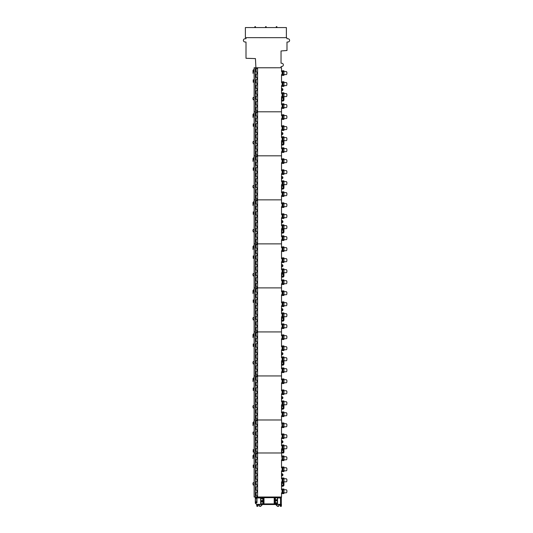<?xml version="1.0" encoding="UTF-8"?>
<svg xmlns="http://www.w3.org/2000/svg" width="533" height="533" viewBox="0 0 533 533"><rect width="100%" height="100%" fill="white"/><g stroke="black" fill="none" stroke-linecap="round" stroke-linejoin="round"><path stroke-width="0.8" d="M281.451 497.109L280.991 497.955L277.533 497.949L277.533 504.078L274.642 504.078L274.642 497.949L274.382 504.078L263.815 504.078L263.815 497.949L263.555 504.078L260.664 504.078L260.664 497.949L256.986 497.949L256.986 502.706L255.773 502.706L255.46 502.126L255.46 503.105L256.806 504.365L280.531 504.365L280.531 497.949L281.297 497.629L263.402 497.642M256.606 497.795L255.927 497.682L256.606 497.829M280.471 504.518L256.746 504.518L255.307 503.172L255.307 497.209L281.297 497.056L255.92 497.209L280.838 497.476L280.778 497.056M257.186 504.518L256.773 506.197L256.806 504.365M275.394 497.735L277.347 497.735L277.347 499.767L275.394 499.767L275.394 497.682L274.788 497.642L274.795 503.925L274.815 497.669M274.815 503.905L277.38 503.925L277.38 497.949M277.333 500.76L277.333 502.892L275.394 502.826L275.394 500.827L277.333 500.76L277.333 499.834M277.347 497.735L280.658 497.642M277.333 502.892L277.333 503.878M263.995 497.669L263.975 503.925L263.995 497.669L274.228 497.642M277.347 497.682L275.394 497.682M260.877 503.065L261.15 502.299L260.85 503.832L263.382 503.905L263.382 497.669M260.877 502.299L260.864 500.694L262.802 500.62L262.802 498.621L260.864 498.555L260.864 497.689M262.802 503.832L262.802 501.68L260.864 501.613M260.817 497.949L260.817 503.925L263.402 503.925L263.402 497.949M260.864 500.694L260.864 498.555M260.85 503.892L262.802 503.892M263.995 503.905L274.202 503.905L274.202 497.669M263.815 504.078L274.222 503.925L274.222 497.949M274.642 504.078L277.533 504.078M255.9 497.649L256.013 498.342L255.46 498.262L255.46 501.793L256.013 501.886L255.927 502.546L256.833 502.546L256.013 502.372M255.307 501.946L255.92 501.793M256.013 501.886L255.773 502.706M256.986 502.706L256.859 497.649M256.746 497.849L256.746 502.372M256.013 497.849L256.013 498.342M255.92 498.435L255.307 498.282M281.451 504.518L281.297 506.35L280.351 506.35L280.178 505.57C279.725 504.698 279.265 504.698 278.806 505.57L278.639 506.35L277.533 506.35L275.701 504.518M275.921 504.518L277.6 506.197L278.639 506.197L278.652 505.57C279.212 504.504 279.772 504.504 280.331 505.57L280.345 506.197L281.297 506.197L281.297 497.629M255.46 497.629L255.987 497.629M262.496 504.518L260.657 506.35L259.558 506.35L259.391 505.57C258.931 504.698 258.472 504.698 258.019 505.57L257.852 506.35L256.926 506.197L257.852 506.197L257.865 505.57C258.425 504.504 258.985 504.504 259.544 505.57L259.558 506.197L260.597 506.197L262.276 504.518M281.051 504.518L281.064 506.117L281.451 506.057M281.064 506.117L280.898 504.518M257.019 506.117L257.033 504.518M256.913 504.518L256.773 506.05M255.987 497.056L255.307 497.209M280.778 497.629L281.451 497.476M260.877 500.007L260.877 499.241M277.32 498.388L277.32 499.148M277.32 501.446L277.32 502.206M280.591 497.056L279.219 497.056M259.618 497.016L257.539 497.056M255.46 497.949L255.307 497.496M274.255 497.642L274.795 497.949M263.435 497.642L263.975 497.949M254.108 424.614A0.839 0.839 0 0 1 253.875 424.035L253.875 423.175A0.839 0.839 0 0 1 254.108 422.596M254.108 422.849A0.686 0.686 0 0 0 254.021 423.175L254.021 424.035A0.686 0.686 0 0 0 254.108 424.361M283.376 451.731A0.839 0.839 0 0 1 282.537 452.57A0.839 0.839 0 0 1 281.697 451.731L281.697 450.878A0.839 0.839 0 0 1 282.537 450.039A0.839 0.839 0 0 1 283.376 450.878L283.376 451.731L283.223 450.878A0.686 0.686 0 0 0 282.537 450.192A0.686 0.686 0 0 0 281.85 450.878L281.85 451.731A0.686 0.686 0 0 0 282.537 452.417A0.686 0.686 0 0 0 283.223 451.731M282.104 448.799L283.942 448.799L283.942 452.011A1.226 1.226 0 0 1 283.449 452.983L257.019 452.983L257.019 453.71L256.12 453.949L256.12 457.101L257.019 457.341L257.019 459.213L256.12 459.453L256.12 462.604L257.019 462.844L257.019 464.716L256.12 464.956L256.12 468.101L257.019 468.347L257.019 470.219L256.12 470.459L256.12 473.604L257.019 473.85L257.019 475.722L256.12 475.962L256.12 479.107L257.019 479.354L257.019 481.226L256.12 481.466L256.12 484.61L257.019 484.85L257.019 486.729L256.12 486.969L256.12 490.113L257.019 490.353L257.019 492.232L256.12 492.472L256.12 495.617L257.019 495.857L257.126 497.009L254.108 497.009L254.108 452.983L281.524 452.983L281.524 448.799L282.104 448.799L282.104 445.741L281.524 445.741L281.524 437.793L282.104 437.793L282.104 434.735L281.524 434.735L281.524 426.786L282.104 426.786L281.524 419.971L254.108 419.971L254.108 67.771L255.793 67.771M254.108 432.383L253.215 431.983L252.909 432.903L253.215 434.428L254.108 434.029M281.524 489.001L283.942 489.001L283.942 489.767L282.104 489.767L282.104 492.818L281.524 492.818L281.524 497.009L257.586 497.009L257.586 419.971L256.12 420.93L256.12 424.081L257.019 424.321L257.019 426.193L256.12 426.433L256.12 429.585L257.019 429.825L257.019 431.697L256.12 431.937L256.12 435.088L257.019 435.328L257.019 437.2L256.12 437.44L256.12 440.591L257.019 440.831L257.019 442.703L256.12 442.943L256.12 446.094L257.019 446.334L257.019 448.206L256.12 448.446L256.12 451.598L257.019 451.837L257.019 452.983L254.108 452.983L254.108 67.771M283.942 445.002L281.524 445.002L283.942 444.975L283.942 445.741L282.104 445.741M282.104 437.793L283.942 437.793L283.942 438.552L281.524 438.552M281.524 433.969L283.942 433.969L283.942 434.735L282.104 434.735M286.874 448.186L286.341 448.799L286.874 448.186L286.341 448.799L283.942 448.799L283.942 445.741L286.341 445.741L286.874 446.354L286.874 448.186M286.874 437.18L286.341 437.793L286.874 437.18L286.341 437.793L283.942 437.793L283.942 434.735L286.341 434.735L286.874 435.348L286.874 437.18M286.874 446.354L286.341 445.741M286.874 435.348L286.341 434.735M255.307 497.009L255.307 67.771M256.12 451.598L256.12 448.446M256.12 446.094L256.12 442.943M256.12 440.591L256.12 437.44M256.12 435.088L256.12 431.937M256.12 429.585L256.12 426.433M256.12 424.081L256.12 420.93M254.108 497.009L254.108 419.971L257.019 419.971L257.019 418.818L256.12 418.578L256.12 415.427L256.12 418.578M282.104 426.786L283.942 426.786L283.942 427.553L281.524 427.553M281.524 422.962L283.942 422.962L283.942 423.728L282.104 423.728M286.341 423.728L286.874 424.341L286.874 426.173L286.341 426.786L286.874 426.173L286.341 426.786L283.942 426.786L283.942 423.728L286.341 423.728L286.874 424.341M254.108 450.025L253.215 449.625L253.215 452.071L254.108 451.671M254.108 421.75A1.226 1.226 0 0 0 253.002 422.962L253.002 425.561M281.524 449.539L283.942 449.539M283.942 449.599L281.524 449.599M281.524 433.995L283.942 433.995M281.524 438.532L283.942 438.532M281.524 427.526L283.942 427.526M281.524 422.989L283.942 422.989M281.524 443.183L282.883 442.303L282.883 441.231L281.524 440.351M281.524 440.724L282.27 441.091L282.27 442.437L281.524 442.803M254.108 72.421A0.839 0.839 0 0 1 253.875 71.842L253.875 70.982A0.839 0.839 0 0 1 254.108 70.403M254.108 70.656A0.686 0.686 0 0 0 254.021 70.982L254.021 71.842A0.686 0.686 0 0 0 254.108 72.168M283.376 99.538A0.839 0.839 0 0 1 282.537 100.377A0.839 0.839 0 0 1 281.697 99.538L281.697 98.685A0.839 0.839 0 0 1 282.537 97.845A0.839 0.839 0 0 1 283.376 98.685L283.376 99.538L283.223 98.685A0.686 0.686 0 0 0 282.537 97.999A0.686 0.686 0 0 0 281.85 98.685L281.85 99.538A0.686 0.686 0 0 0 282.537 100.224A0.686 0.686 0 0 0 283.223 99.538M281.524 114.795L283.942 114.795L283.942 115.561L281.524 115.561L281.524 107.606L282.104 107.606L282.104 104.555L281.524 104.555L281.524 96.606L282.104 96.606L282.104 93.548L281.524 93.548L281.524 85.6L282.104 85.6L282.104 82.542L281.524 82.542L281.524 74.593L282.104 74.593L282.104 71.535L281.524 71.535L281.524 67.771L280.858 67.771M282.104 107.606L283.942 107.606L283.942 108.372L281.524 108.372M283.942 103.815L281.524 103.815L283.942 103.788L283.942 104.555L282.104 104.555M282.104 96.606L283.942 96.606L283.942 97.406L281.524 97.406M281.524 101.037L282.717 101.037A1.226 1.226 0 0 0 283.942 99.811L283.942 97.406M281.524 92.782L283.942 92.782L283.942 93.548L282.104 93.548M282.104 85.6L283.942 85.6L283.942 86.359L281.524 86.359L283.942 86.339M281.524 81.776L283.942 81.776L283.942 82.542L282.104 82.542M286.874 107L286.341 107.606L286.874 107L286.341 107.606L283.942 107.606L283.942 104.555L286.341 104.555L286.874 105.161L286.874 107M286.341 104.555L286.874 105.161L286.341 104.555M286.874 95.993L286.341 96.606L286.874 95.993L286.341 96.606L283.942 96.606L283.942 93.548L286.341 93.548L286.874 94.154L286.874 95.993M286.874 84.987L286.341 85.6L286.874 84.987L286.341 85.6L283.942 85.6L283.942 82.542L286.341 82.542L286.874 83.155L286.874 84.987M286.874 94.154L286.341 93.548M286.874 83.155L286.341 82.542M256.12 68.737L256.12 71.888L256.12 68.737L257.019 68.497L257.019 67.778M246.013 37.65L246.006 38.709L245 38.769A1.606 1.606 0 0 0 243.394 40.375A1.606 1.606 0 0 0 245 41.98L246.006 42.054L245.999 58.29L255.447 58.597L255.907 67.791L280.198 67.771L257.126 67.771L257.126 68.464M256.12 71.888L257.019 72.128L257.019 74L256.12 74.24L256.12 77.392L257.019 77.631L257.019 79.504L256.12 79.743L256.12 82.895L257.019 83.135L257.019 85.007L256.12 85.247L256.12 88.391L257.019 88.638L257.019 90.51L256.12 90.75L256.12 93.895L257.019 94.141L257.019 96.013L256.12 96.253L256.12 99.398L257.019 99.638L257.019 101.517L256.12 101.756L256.12 104.901L257.019 105.141L257.019 107.02L256.12 107.26L256.12 110.404L257.019 110.644L257.019 111.797L254.108 111.797L257.126 111.797L257.019 112.523L256.12 112.763L256.12 115.908L257.019 116.147L257.019 118.026L256.12 118.266L256.12 121.411L257.019 121.651L257.019 123.529L256.12 123.769L256.12 126.914L257.019 127.154L257.019 129.033L256.12 129.272L256.12 132.417L257.019 132.657L257.019 134.536L256.12 134.776L256.12 137.92L257.019 138.16L257.019 140.032L256.12 140.279L256.12 143.424L257.019 143.663L257.019 145.536L256.12 145.782L256.12 148.927L257.019 149.167L257.019 151.039L256.12 151.279L256.12 154.43L257.019 154.67L257.019 155.823L254.108 155.823L257.126 155.823L257.019 156.542L256.12 156.782L256.12 159.933L257.019 160.173L257.019 162.045L256.12 162.285L256.12 165.437L257.019 165.676L257.019 167.549L256.12 167.788L256.12 170.94L257.019 171.18L257.019 173.052L256.12 173.292L256.12 176.443L257.019 176.683L257.019 178.555L256.12 178.795L256.12 181.946L257.019 182.186L257.019 184.058L256.12 184.298L256.12 187.449L257.019 187.689L257.019 189.561L256.12 189.801L256.12 192.953L257.019 193.193L257.019 195.065L256.12 195.305L256.12 198.456L257.019 198.696L257.019 199.848L254.108 199.848L257.126 199.848L257.019 200.568L256.12 200.808L256.12 203.959L257.019 204.199L257.019 206.071L256.12 206.311L256.12 209.462L257.019 209.702L257.019 211.574L256.12 211.814L256.12 214.966L257.019 215.205L257.019 217.078L256.12 217.317L256.12 220.469L257.019 220.709L257.019 222.581L256.12 222.821L256.12 225.972L257.019 226.212L257.019 228.084L256.12 228.324L256.12 231.475L257.019 231.715L257.019 233.587L256.12 233.827L256.12 236.978L257.019 237.218L257.019 239.09L256.12 239.33L256.12 242.482L257.019 242.722L257.019 243.867L254.108 243.867L257.126 243.867L257.019 244.594L256.12 244.834L256.12 247.985L257.019 248.225L257.019 250.097L256.12 250.337L256.12 253.488L257.019 253.728L257.019 255.6L256.12 255.84L256.12 258.991L257.019 259.231L257.019 261.103L256.12 261.343L256.12 264.495L257.019 264.734L257.019 266.607L256.12 266.846L256.12 269.998L257.019 270.238L257.019 272.11L256.12 272.35L256.12 275.501L257.019 275.741L257.019 277.613L256.12 277.853L256.12 280.998L257.019 281.244L257.019 283.116L256.12 283.356L256.12 286.501L257.019 286.747L257.019 287.893L254.108 287.893L257.126 287.893L257.019 288.62L256.12 288.859L256.12 292.004L257.019 292.244L257.019 294.123L256.12 294.363L256.12 297.507L257.019 297.747L257.019 299.626L256.12 299.866L256.12 303.011L257.019 303.25L257.019 305.129L256.12 305.369L256.12 308.514L257.019 308.754L257.019 310.632L256.12 310.872L256.12 314.017L257.019 314.257L257.019 316.136L256.12 316.375L256.12 319.52L257.019 319.76L257.019 321.639L256.12 321.879L256.12 325.023L257.019 325.263L257.019 327.142L256.12 327.382L256.12 330.527L257.019 330.766L257.019 331.919L254.108 331.919L257.126 331.919L257.019 332.639L256.12 332.885L256.12 336.03L257.019 336.27L257.019 338.142L256.12 338.388L256.12 341.533L257.019 341.773L257.019 343.645L256.12 343.885L256.12 347.036L257.019 347.276L257.019 349.148L256.12 349.388L256.12 352.54L257.019 352.779L257.019 354.652L256.12 354.891L256.12 358.043L257.019 358.283L257.019 360.155L256.12 360.395L256.12 363.546L257.019 363.786L257.019 365.658L256.12 365.898L256.12 369.049L257.019 369.289L257.019 371.161L256.12 371.401L256.12 374.552L257.019 374.792L257.019 375.945L254.108 375.945L257.126 375.945L257.019 376.664L256.12 376.904L256.12 380.056L257.019 380.295L257.019 382.168L256.12 382.408L256.12 385.559L257.019 385.799L257.019 387.671L256.12 387.911L256.12 391.062L257.019 391.302L257.019 393.174L256.12 393.414L256.12 396.565L257.019 396.805L257.019 398.677L256.12 398.917L256.12 402.069L257.019 402.308L257.019 404.181L256.12 404.42L256.12 407.572L257.019 407.812L257.019 409.684L256.12 409.924L256.12 413.075L257.019 413.315L257.019 415.187L256.12 415.427M283.942 158.841L281.524 158.841L283.942 158.821L283.942 159.58L281.524 159.58L281.524 155.823L257.586 155.823L257.586 111.797L281.524 111.797L257.586 111.797L257.586 67.771M256.12 110.404L256.12 107.26M256.12 104.901L256.12 101.756M256.12 99.398L256.12 96.253M256.12 93.895L256.12 90.75M256.12 88.391L256.12 85.247M256.12 82.895L256.12 79.743M256.12 77.392L256.12 74.24M257.126 112.49L257.126 111.797L257.586 111.797L257.126 111.797L257.126 110.677M282.104 74.593L283.942 74.593L283.942 75.353L281.524 75.353M281.524 70.769L283.942 70.769L283.942 71.535L282.104 71.535M286.341 71.535L286.874 72.148L286.874 73.98L286.341 74.593L286.874 73.98L286.341 74.593L283.942 74.593L283.942 71.535L286.341 71.535L286.874 72.148L286.341 71.535M254.108 80.19L253.215 79.79L253.215 82.235L254.108 81.835M254.108 97.825L253.215 97.426L252.909 98.345L253.215 99.878L254.108 99.478M254.108 69.55A1.226 1.226 0 0 0 253.002 70.769L253.002 73.367M281.524 92.809L283.942 92.809M281.524 97.339L283.942 97.339M281.524 81.802L283.942 81.802M281.524 108.346L283.942 108.346M281.524 75.333L283.942 75.333M281.524 70.796L283.942 70.796M281.524 90.99L282.883 90.104L282.883 89.038L281.524 88.158M281.524 88.531L282.27 88.898L282.27 90.244L281.524 90.61M254.108 116.447A0.839 0.839 0 0 1 253.875 115.861L253.875 115.008A0.839 0.839 0 0 1 254.108 114.422M254.108 114.682A0.686 0.686 0 0 0 254.021 115.008L254.021 115.861A0.686 0.686 0 0 0 254.108 116.187M283.376 143.564A0.839 0.839 0 0 1 282.537 144.403A0.839 0.839 0 0 1 281.697 143.564L281.697 142.704A0.839 0.839 0 0 1 282.537 141.865A0.839 0.839 0 0 1 283.376 142.704L283.376 143.564L283.223 142.704A0.686 0.686 0 0 0 282.537 142.018A0.686 0.686 0 0 0 281.85 142.704L281.85 143.564A0.686 0.686 0 0 0 282.537 144.25A0.686 0.686 0 0 0 283.223 143.564M281.524 202.84L283.942 202.84L283.942 203.606L281.524 203.606L281.524 199.848L257.586 199.848L257.586 155.823L281.524 155.823L281.524 151.632L282.104 151.632L282.104 148.574L281.524 148.574L281.524 140.625L282.104 140.625L282.104 137.567L281.524 137.567L281.524 129.619L282.104 129.619L282.104 126.568L281.524 126.568L281.524 118.612L282.104 118.612L282.104 115.561M282.104 151.632L283.942 151.632L283.942 152.398L281.524 152.398M281.524 147.814L283.942 147.814L283.942 148.574L282.104 148.574M282.104 140.625L283.942 140.625L283.942 141.432L281.524 141.432M281.524 145.063L282.717 145.063A1.226 1.226 0 0 0 283.942 143.837L283.942 141.432M281.524 136.808L283.942 136.808L283.942 137.567L282.104 137.567M282.104 129.619L283.942 129.619L283.942 130.385L281.524 130.385M281.524 125.801L283.942 125.801L283.942 126.568L282.104 126.568M286.874 151.019L286.341 151.632L286.874 151.019L286.341 151.632L283.942 151.632L283.942 148.574L286.341 148.574L286.874 149.187L286.874 151.019M286.341 148.574L286.874 149.187L286.341 148.574M286.874 140.019L286.341 140.625L286.874 140.019L286.341 140.625L283.942 140.625L283.942 137.567L286.341 137.567L286.874 138.18L286.874 140.019M286.341 137.567L286.874 138.18L286.341 137.567M286.874 129.013L286.341 129.619L286.874 129.013L286.341 129.619L283.942 129.619L283.942 126.568L286.341 126.568L286.874 127.174L286.874 129.013M286.874 127.174L286.341 126.568M256.12 154.43L256.12 151.279M256.12 148.927L256.12 145.782M256.12 143.424L256.12 140.279M256.12 137.92L256.12 134.776M256.12 132.417L256.12 129.272M256.12 126.914L256.12 123.769M256.12 121.411L256.12 118.266M256.12 115.908L256.12 112.763M257.126 156.515L257.126 155.823L257.586 155.823L257.126 155.823L257.126 154.703M282.104 118.612L283.942 118.612L283.942 119.379L281.524 119.379M286.341 115.561L286.874 116.167L286.874 118.006L286.341 118.612L286.874 118.006L286.341 118.612L283.942 118.612L283.942 115.561L286.341 115.561L286.874 116.167L286.341 115.561M254.108 124.216L253.215 123.816L253.215 126.261L254.108 125.861M254.108 141.851L253.215 141.452L252.909 142.371L253.215 143.897L254.108 143.497M254.108 113.576A1.226 1.226 0 0 0 253.002 114.795L253.002 117.393M281.524 136.834L283.942 136.834M281.524 141.365L283.942 141.365M281.524 125.828L283.942 125.828M281.524 130.358L283.942 130.358M281.524 147.834L283.942 147.834M281.524 152.371L283.942 152.371M281.524 119.352L283.942 119.352M281.524 114.822L283.942 114.822M281.524 135.009L282.883 134.129L282.883 133.063L281.524 132.177M281.524 132.557L282.27 132.924L282.27 134.269L281.524 134.636M254.108 160.473A0.839 0.839 0 0 1 253.875 159.887L253.875 159.034A0.839 0.839 0 0 1 254.108 158.448M254.108 158.707A0.686 0.686 0 0 0 254.021 159.034L254.021 159.887A0.686 0.686 0 0 0 254.108 160.213M283.376 187.589A0.839 0.839 0 0 1 282.537 188.429A0.839 0.839 0 0 1 281.697 187.589L281.697 186.73A0.839 0.839 0 0 1 282.537 185.89A0.839 0.839 0 0 1 283.376 186.73L283.376 187.589L283.223 186.73A0.686 0.686 0 0 0 282.537 186.044A0.686 0.686 0 0 0 281.85 186.73L281.85 187.589A0.686 0.686 0 0 0 282.537 188.276A0.686 0.686 0 0 0 283.223 187.589M283.942 246.892L281.524 246.892L283.942 246.866L283.942 247.632L281.524 247.632L281.524 243.867L257.586 243.867L257.586 199.848L281.524 199.848L281.524 195.658L282.104 195.658L282.104 192.6L281.524 192.6L281.524 184.651L282.104 184.651L282.104 181.593L281.524 181.593L281.524 173.645L282.104 173.645L282.104 170.587L281.524 170.587L281.524 162.638L282.104 162.638L282.104 159.58M282.104 195.658L283.942 195.658L283.942 196.424L281.524 196.424L283.942 196.397M283.942 191.86L281.524 191.86L283.942 191.833L283.942 192.6L282.104 192.6M282.104 184.651L283.942 184.651L283.942 185.451L281.524 185.451M281.524 189.082L282.717 189.082A1.226 1.226 0 0 0 283.942 187.863L283.942 185.451M281.524 180.834L283.942 180.834L283.942 181.593L282.104 181.593M282.104 173.645L283.942 173.645L283.942 174.411L281.524 174.411M281.524 169.827L283.942 169.827L283.942 170.587L282.104 170.587M286.874 195.045L286.341 195.658L286.874 195.045L286.341 195.658L283.942 195.658L283.942 192.6L286.341 192.6L286.874 193.213L286.874 195.045M286.341 192.6L286.874 193.213L286.341 192.6M286.874 184.038L286.341 184.651L286.874 184.038L286.341 184.651L283.942 184.651L283.942 181.593L286.341 181.593L286.874 182.206L286.874 184.038M286.341 181.593L286.874 182.206L286.341 181.593M286.874 173.032L286.341 173.645L286.874 173.032L286.341 173.645L283.942 173.645L283.942 170.587L286.341 170.587L286.874 171.2L286.874 173.032M286.341 170.587L286.874 171.2L286.341 170.587M256.12 198.456L256.12 195.305M256.12 192.953L256.12 189.801M256.12 187.449L256.12 184.298M256.12 181.946L256.12 178.795M256.12 176.443L256.12 173.292M256.12 170.94L256.12 167.788M256.12 165.437L256.12 162.285M256.12 159.933L256.12 156.782M257.126 200.541L257.126 199.848L257.586 199.848L257.126 199.848L257.126 198.722M282.104 162.638L283.942 162.638L283.942 163.404L281.524 163.404M286.341 159.58L286.874 160.193L286.874 162.025L286.341 162.638L286.874 162.025L286.341 162.638L283.942 162.638L283.942 159.58L286.341 159.58L286.874 160.193M254.108 168.235L253.215 167.835L253.215 170.28L254.108 169.88M254.108 185.877L253.215 185.477L252.909 186.397L253.215 187.922L254.108 187.523M254.108 157.601A1.226 1.226 0 0 0 253.002 158.821L253.002 161.419M281.524 180.854L283.942 180.854M281.524 185.391L283.942 185.391M281.524 169.847L283.942 169.847M281.524 174.384L283.942 174.384M281.524 163.378L283.942 163.378M281.524 179.035L282.883 178.155L282.883 177.083L281.524 176.203M281.524 176.583L282.27 176.949L282.27 178.295L281.524 178.662M254.108 204.499A0.839 0.839 0 0 1 253.875 203.912L253.875 203.06A0.839 0.839 0 0 1 254.108 202.473M254.108 202.733A0.686 0.686 0 0 0 254.021 203.06L254.021 203.912A0.686 0.686 0 0 0 254.108 204.239M283.376 231.608A0.839 0.839 0 0 1 282.537 232.448A0.839 0.839 0 0 1 281.697 231.608L281.697 230.756A0.839 0.839 0 0 1 282.537 229.916A0.839 0.839 0 0 1 283.376 230.756L283.376 231.608L283.223 230.756A0.686 0.686 0 0 0 282.537 230.069A0.686 0.686 0 0 0 281.85 230.756L281.85 231.608A0.686 0.686 0 0 0 282.537 232.295A0.686 0.686 0 0 0 283.223 231.608M281.524 290.891L283.942 290.891L283.942 291.658L281.524 291.658L281.524 287.893L257.586 287.893L257.586 243.867L281.524 243.867L281.524 239.683L282.104 239.683L282.104 236.625L281.524 236.625L281.524 228.677L282.104 228.677L282.104 225.619L281.524 225.619L281.524 217.671L282.104 217.671L282.104 214.612L281.524 214.612L281.524 206.664L282.104 206.664L282.104 203.606M282.104 239.683L283.942 239.683L283.942 240.45L281.524 240.45M281.524 235.859L283.942 235.859L283.942 236.625L282.104 236.625M282.104 228.677L283.942 228.677L283.942 229.476L281.524 229.476M281.524 233.108L282.717 233.108A1.226 1.226 0 0 0 283.942 231.888L283.942 229.476M281.524 224.853L283.942 224.853L283.942 225.619L282.104 225.619M282.104 217.671L283.942 217.671L283.942 218.437L281.524 218.437M281.524 213.846L283.942 213.846L283.942 214.612L282.104 214.612M286.874 239.07L286.341 239.683L286.874 239.07L286.341 239.683L283.942 239.683L283.942 236.625L286.341 236.625L286.874 237.238L286.874 239.07M286.874 228.064L286.341 228.677L286.874 228.064L286.341 228.677L283.942 228.677L283.942 225.619L286.341 225.619L286.874 226.232L286.874 228.064M286.874 217.058L286.341 217.671L286.874 217.058L286.341 217.671L283.942 217.671L283.942 214.612L286.341 214.612L286.874 215.225L286.874 217.058M286.341 214.612L286.874 215.225L286.341 214.612M286.874 237.238L286.341 236.625M286.874 226.232L286.341 225.619M256.12 242.482L256.12 239.33M256.12 236.978L256.12 233.827M256.12 231.475L256.12 228.324M256.12 225.972L256.12 222.821M256.12 220.469L256.12 217.317M256.12 214.966L256.12 211.814M256.12 209.462L256.12 206.311M256.12 203.959L256.12 200.808M257.126 244.56L257.126 243.867L257.586 243.867L257.126 243.867L257.126 242.748M282.104 206.664L283.942 206.664L283.942 207.43L281.524 207.43M286.341 203.606L286.874 204.219L286.874 206.051L286.341 206.664L286.874 206.051L286.341 206.664L283.942 206.664L283.942 203.606L286.341 203.606L286.874 204.219L286.341 203.606M254.108 212.261L253.215 211.861L253.215 214.306L254.108 213.906M254.108 229.903L253.215 229.503L252.909 230.416L253.215 231.948L254.108 231.549M254.108 201.627A1.226 1.226 0 0 0 253.002 202.84L253.002 205.438M281.524 224.879L283.942 224.879M281.524 229.417L283.942 229.417M281.524 213.873L283.942 213.873M281.524 218.41L283.942 218.41M281.524 235.886L283.942 235.886M281.524 240.423L283.942 240.423M281.524 207.404L283.942 207.404M281.524 202.866L283.942 202.866M281.524 223.061L282.883 222.181L282.883 221.108L281.524 220.229M281.524 220.602L282.27 220.975L282.27 222.314L281.524 222.681M254.108 248.518A0.839 0.839 0 0 1 253.875 247.938L253.875 247.079A0.839 0.839 0 0 1 254.108 246.499M254.108 246.752A0.686 0.686 0 0 0 254.021 247.079L254.021 247.938A0.686 0.686 0 0 0 254.108 248.265M283.376 275.634A0.839 0.839 0 0 1 282.537 276.474A0.839 0.839 0 0 1 281.697 275.634L281.697 274.781A0.839 0.839 0 0 1 282.537 273.942A0.839 0.839 0 0 1 283.376 274.781L283.376 275.634L283.223 274.781A0.686 0.686 0 0 0 282.537 274.095A0.686 0.686 0 0 0 281.85 274.781L281.85 275.634A0.686 0.686 0 0 0 282.537 276.321A0.686 0.686 0 0 0 283.223 275.634M281.524 334.917L283.942 334.917L283.942 335.677L281.524 335.677L281.524 331.919L257.586 331.919L257.586 287.893L281.524 287.893L281.524 283.709L282.104 283.709L282.104 280.651L281.524 280.651L281.524 272.703L282.104 272.703L282.104 269.645L281.524 269.645L281.524 261.696L282.104 261.696L282.104 258.638L281.524 258.638L281.524 250.69L282.104 250.69L282.104 247.632M282.104 283.709L283.942 283.709L283.942 284.469L281.524 284.469L283.942 284.442M281.524 279.885L283.942 279.885L283.942 280.651L282.104 280.651M282.104 272.703L283.942 272.703L283.942 273.502L281.524 273.502M281.524 277.133L282.717 277.133A1.226 1.226 0 0 0 283.942 275.907L283.942 273.502M281.524 268.879L283.942 268.879L283.942 269.645L282.104 269.645M282.104 261.696L283.942 261.696L283.942 262.456L281.524 262.456M281.524 257.872L283.942 257.872L283.942 258.638L282.104 258.638M286.874 283.096L286.341 283.709L286.874 283.096L286.341 283.709L283.942 283.709L283.942 280.651L286.341 280.651L286.874 281.257L286.874 283.096M286.874 272.09L286.341 272.703L286.874 272.09L286.341 272.703L283.942 272.703L283.942 269.645L286.341 269.645L286.874 270.258L286.874 272.09M286.874 261.083L286.341 261.696L286.874 261.083L286.341 261.696L283.942 261.696L283.942 258.638L286.341 258.638L286.874 259.251L286.874 261.083M286.341 258.638L286.874 259.251L286.341 258.638M286.874 281.257L286.341 280.651M286.874 270.258L286.341 269.645M256.12 286.501L256.12 283.356M256.12 280.998L256.12 277.853M256.12 275.501L256.12 272.35M256.12 269.998L256.12 266.846M256.12 264.495L256.12 261.343M256.12 258.991L256.12 255.84M256.12 253.488L256.12 250.337M256.12 247.985L256.12 244.834M257.126 288.586L257.126 287.893L257.586 287.893L257.126 287.893L257.126 286.774M282.104 250.69L283.942 250.69L283.942 251.449L281.524 251.449L283.942 251.429M286.341 247.632L286.874 248.245L286.874 250.077L286.341 250.69L286.874 250.077L286.341 250.69L283.942 250.69L283.942 247.632L286.341 247.632L286.874 248.245M254.108 256.286L253.215 255.887L253.215 258.332L254.108 257.932M254.108 273.929L253.215 273.529L252.909 274.442L253.215 275.974L254.108 275.574M254.108 245.646A1.226 1.226 0 0 0 253.002 246.866L253.002 249.464M281.524 268.905L283.942 268.905M281.524 273.442L283.942 273.442M281.524 257.899L283.942 257.899M281.524 262.436L283.942 262.436M281.524 279.912L283.942 279.912M281.524 267.086L282.883 266.207L282.883 265.134L281.524 264.255M281.524 264.628L282.27 264.994L282.27 266.34L281.524 266.707M254.108 292.544A0.839 0.839 0 0 1 253.875 291.964L253.875 291.105A0.839 0.839 0 0 1 254.108 290.518M254.108 290.778A0.686 0.686 0 0 0 254.021 291.105L254.021 291.964A0.686 0.686 0 0 0 254.108 292.291M283.376 319.66A0.839 0.839 0 0 1 282.537 320.5A0.839 0.839 0 0 1 281.697 319.66L281.697 318.801A0.839 0.839 0 0 1 282.537 317.961A0.839 0.839 0 0 1 283.376 318.801L283.376 319.66L283.223 318.801A0.686 0.686 0 0 0 282.537 318.114A0.686 0.686 0 0 0 281.85 318.801L281.85 319.66A0.686 0.686 0 0 0 282.537 320.346A0.686 0.686 0 0 0 283.223 319.66M281.524 378.936L283.942 378.936L283.942 379.703L281.524 379.703L281.524 375.945L257.586 375.945L257.586 331.919L281.524 331.919L281.524 327.728L282.104 327.728L282.104 324.67L281.524 324.67L281.524 316.722L282.104 316.722L282.104 313.671L281.524 313.671L281.524 305.715L282.104 305.715L282.104 302.664L281.524 302.664L281.524 294.716L282.104 294.716L282.104 291.658M282.104 327.728L283.942 327.728L283.942 328.495L281.524 328.495M281.524 323.911L283.942 323.911L283.942 324.67L282.104 324.67M282.104 316.722L283.942 316.722L283.942 317.528L281.524 317.528M281.524 321.159L282.717 321.159A1.226 1.226 0 0 0 283.942 319.933L283.942 317.528M281.524 312.904L283.942 312.904L283.942 313.671L282.104 313.671M282.104 305.715L283.942 305.715L283.942 306.482L281.524 306.482M283.942 301.925L281.524 301.925L283.942 301.898L283.942 302.664L282.104 302.664M286.874 327.122L286.341 327.728L286.874 327.122L286.341 327.728L283.942 327.728L283.942 324.67L286.341 324.67L286.874 325.283L286.874 327.122M286.874 316.116L286.341 316.722L286.874 316.116L286.341 316.722L283.942 316.722L283.942 313.671L286.341 313.671L286.874 314.277L286.874 316.116M286.874 305.109L286.341 305.715L286.874 305.109L286.341 305.715L283.942 305.715L283.942 302.664L286.341 302.664L286.874 303.27L286.874 305.109M286.341 302.664L286.874 303.27L286.341 302.664M286.874 325.283L286.341 324.67M286.874 314.277L286.341 313.671M256.12 330.527L256.12 327.382M256.12 325.023L256.12 321.879M256.12 319.52L256.12 316.375M256.12 314.017L256.12 310.872M256.12 308.514L256.12 305.369M256.12 303.011L256.12 299.866M256.12 297.507L256.12 294.363M256.12 292.004L256.12 288.859M257.126 332.612L257.126 331.919L257.586 331.919L257.126 331.919L257.126 330.8M282.104 294.716L283.942 294.716L283.942 295.475L281.524 295.475M286.341 291.658L286.874 292.264L286.874 294.103L286.341 294.716L286.874 294.103L286.341 294.716L283.942 294.716L283.942 291.658L286.341 291.658L286.874 292.264M254.108 300.312L253.215 299.912L253.215 302.358L254.108 301.958M254.108 317.948L253.215 317.548L252.909 318.468L253.215 319.993L254.108 319.593M254.108 289.672A1.226 1.226 0 0 0 253.002 290.891L253.002 293.49M281.524 312.931L283.942 312.931M281.524 317.461L283.942 317.461M281.524 306.455L283.942 306.455M281.524 323.937L283.942 323.937M281.524 328.468L283.942 328.468M281.524 295.449L283.942 295.449M281.524 290.918L283.942 290.918M281.524 311.105L282.883 310.226L282.883 309.16L281.524 308.281M281.524 308.654L282.27 309.02L282.27 310.366L281.524 310.732M254.108 336.57A0.839 0.839 0 0 1 253.875 335.983L253.875 335.13A0.839 0.839 0 0 1 254.108 334.544M254.108 334.804A0.686 0.686 0 0 0 254.021 335.13L254.021 335.983A0.686 0.686 0 0 0 254.108 336.31M283.376 363.686A0.839 0.839 0 0 1 282.537 364.525A0.839 0.839 0 0 1 281.697 363.686L281.697 362.826A0.839 0.839 0 0 1 282.537 361.987A0.839 0.839 0 0 1 283.376 362.826L283.376 363.686L283.223 362.826A0.686 0.686 0 0 0 282.537 362.14A0.686 0.686 0 0 0 281.85 362.826L281.85 363.686A0.686 0.686 0 0 0 282.537 364.372A0.686 0.686 0 0 0 283.223 363.686M281.524 411.956L283.942 411.956L283.942 412.722L282.104 412.722L282.104 415.78L281.524 415.78L281.524 419.971L257.586 419.971L257.586 375.945L281.524 375.945L281.524 371.754L282.104 371.754L282.104 368.696L281.524 368.696L281.524 360.748L282.104 360.748L282.104 357.69L281.524 357.69L281.524 349.741L282.104 349.741L282.104 346.683L281.524 346.683L281.524 338.735L282.104 338.735L282.104 335.677M282.104 371.754L283.942 371.754L283.942 372.52L281.524 372.52M281.524 367.937L283.942 367.937L283.942 368.696L282.104 368.696M282.104 360.748L283.942 360.748L283.942 361.547L281.524 361.547M281.524 365.185L282.717 365.185A1.226 1.226 0 0 0 283.942 363.959L283.942 361.547M283.942 356.95L281.524 356.95L283.942 356.93L283.942 357.69L282.104 357.69M282.104 349.741L283.942 349.741L283.942 350.507L281.524 350.507M281.524 345.924L283.942 345.924L283.942 346.683L282.104 346.683M286.874 371.141L286.341 371.754L286.874 371.141L286.341 371.754L283.942 371.754L283.942 368.696L286.341 368.696L286.874 369.309L286.874 371.141M286.341 368.696L286.874 369.309L286.341 368.696M286.874 360.135L286.341 360.748L286.874 360.135L286.341 360.748L283.942 360.748L283.942 357.69L286.341 357.69L286.874 358.303L286.874 360.135M286.874 349.128L286.341 349.741L286.874 349.128L286.341 349.741L283.942 349.741L283.942 346.683L286.341 346.683L286.874 347.296L286.874 349.128M286.341 346.683L286.874 347.296L286.341 346.683M286.874 358.303L286.341 357.69M256.12 374.552L256.12 371.401M256.12 369.049L256.12 365.898M256.12 363.546L256.12 360.395M256.12 358.043L256.12 354.891M256.12 352.54L256.12 349.388M256.12 347.036L256.12 343.885M256.12 341.533L256.12 338.388M256.12 336.03L256.12 332.885M257.126 376.638L257.126 375.945L257.586 375.945L257.126 375.945L257.126 374.826M282.104 338.735L283.942 338.735L283.942 339.501L281.524 339.501L283.942 339.474M286.341 335.677L286.874 336.29L286.874 338.129L286.341 338.735L286.874 338.129L286.341 338.735L283.942 338.735L283.942 335.677L286.341 335.677L286.874 336.29M254.108 344.331L253.215 343.932L253.215 346.377L254.108 345.977M254.108 361.974L253.215 361.574L252.909 362.493L253.215 364.019L254.108 363.619M254.108 333.698A1.226 1.226 0 0 0 253.002 334.917L253.002 337.516M281.524 361.487L283.942 361.487M281.524 345.944L283.942 345.944M281.524 350.481L283.942 350.481M281.524 367.957L283.942 367.957M281.524 372.494L283.942 372.494M281.524 334.944L283.942 334.944M281.524 355.131L282.883 354.252L282.883 353.179L281.524 352.3M281.524 352.679L282.27 353.046L282.27 354.392L281.524 354.758M254.108 380.595A0.839 0.839 0 0 1 253.875 380.009L253.875 379.156A0.839 0.839 0 0 1 254.108 378.57M254.108 378.83A0.686 0.686 0 0 0 254.021 379.156L254.021 380.009A0.686 0.686 0 0 0 254.108 380.335M283.376 407.705A0.839 0.839 0 0 1 282.537 408.545A0.839 0.839 0 0 1 281.697 407.705L281.697 406.852A0.839 0.839 0 0 1 282.537 406.013A0.839 0.839 0 0 1 283.376 406.852L283.376 407.705L283.223 406.852A0.686 0.686 0 0 0 282.537 406.166A0.686 0.686 0 0 0 281.85 406.852L281.85 407.705A0.686 0.686 0 0 0 282.537 408.391A0.686 0.686 0 0 0 283.223 407.705M282.104 412.722L281.524 412.722L281.524 404.774L282.104 404.774L282.104 401.715L281.524 401.715L281.524 393.767L282.104 393.767L282.104 390.709L281.524 390.709L281.524 382.761L282.104 382.761L282.104 379.703M282.104 415.78L283.942 415.78L283.942 416.546L281.524 416.546M282.104 404.774L283.942 404.774L283.942 405.573L281.524 405.573M281.524 409.204L282.717 409.204A1.226 1.226 0 0 0 283.942 407.985L283.942 405.573M281.524 400.949L283.942 400.949L283.942 401.715L282.104 401.715M282.104 393.767L283.942 393.767L283.942 394.533L281.524 394.533L283.942 394.507M283.942 389.969L281.524 389.969L283.942 389.943L283.942 390.709L282.104 390.709M286.874 415.167L286.341 415.78L286.874 415.167L286.341 415.78L283.942 415.78L283.942 412.722L286.341 412.722L286.874 413.335L286.874 415.167M286.341 412.722L286.874 413.335L286.341 412.722M286.874 404.161L286.341 404.774L286.874 404.161L286.341 404.774L283.942 404.774L283.942 401.715L286.341 401.715L286.874 402.328L286.874 404.161M286.874 393.154L286.341 393.767L286.874 393.154L286.341 393.767L283.942 393.767L283.942 390.709L286.341 390.709L286.874 391.322L286.874 393.154M286.874 402.328L286.341 401.715M286.874 391.322L286.341 390.709M256.12 413.075L256.12 409.924M256.12 407.572L256.12 404.42M256.12 402.069L256.12 398.917M256.12 396.565L256.12 393.414M256.12 391.062L256.12 387.911M256.12 385.559L256.12 382.408M256.12 380.056L256.12 376.904M282.104 382.761L283.942 382.761L283.942 383.527L281.524 383.527M286.341 379.703L286.874 380.315L286.874 382.148L286.341 382.761L286.874 382.148L286.341 382.761L283.942 382.761L283.942 379.703L286.341 379.703L286.874 380.315M254.108 388.357L253.215 387.957L253.215 390.403L254.108 390.003M254.108 405.999L253.215 405.6L252.909 406.519L253.215 408.045L254.108 407.645M254.108 377.724A1.226 1.226 0 0 0 253.002 378.936L253.002 381.541M281.524 400.976L283.942 400.976M281.524 405.513L283.942 405.513M281.524 411.982L283.942 411.982M281.524 416.52L283.942 416.52M281.524 383.5L283.942 383.5M281.524 378.963L283.942 378.963M281.524 399.157L282.883 398.278L282.883 397.205L281.524 396.325M281.524 396.705L282.27 397.072L282.27 398.411L281.524 398.784M254.108 457.634A0.839 0.839 0 0 1 253.875 457.054L253.875 456.195A0.839 0.839 0 0 1 254.108 455.615M254.108 455.868A0.686 0.686 0 0 0 254.021 456.195L254.021 457.054A0.686 0.686 0 0 0 254.108 457.381M283.376 484.75A0.839 0.839 0 0 1 282.537 485.59A0.839 0.839 0 0 1 281.697 484.75L281.697 483.897A0.839 0.839 0 0 1 282.537 483.058A0.839 0.839 0 0 1 283.376 483.897L283.376 484.75L283.223 483.897A0.686 0.686 0 0 0 282.537 483.211A0.686 0.686 0 0 0 281.85 483.897L281.85 484.75A0.686 0.686 0 0 0 282.537 485.436A0.686 0.686 0 0 0 283.223 484.75M282.104 489.767L281.524 489.767L281.524 481.819L282.104 481.819L282.104 478.761L281.524 478.761L281.524 470.812L282.104 470.812L282.104 467.754L281.524 467.754L281.524 459.806L282.104 459.806L281.524 452.983M282.104 492.818L283.942 492.818L283.942 493.585L281.524 493.585M282.104 481.819L283.942 481.819L283.942 482.618L281.524 482.618M281.524 486.249L282.717 486.249A1.226 1.226 0 0 0 283.942 485.023L283.942 482.618M281.524 477.994L283.942 477.994L283.942 478.761L282.104 478.761M282.104 470.812L283.942 470.812L283.942 471.572L281.524 471.572M281.524 466.988L283.942 466.988L283.942 467.754L282.104 467.754M286.874 492.212L286.341 492.818L286.874 492.212L286.341 492.818L283.942 492.818L283.942 489.767L286.341 489.767L286.874 490.373L286.874 492.212M286.341 489.767L286.874 490.373L286.341 489.767M286.874 481.206L286.341 481.819L286.874 481.206L286.341 481.819L283.942 481.819L283.942 478.761L286.341 478.761L286.874 479.367L286.874 481.206M286.874 470.199L286.341 470.812L286.874 470.199L286.341 470.812L283.942 470.812L283.942 467.754L286.341 467.754L286.874 468.367L286.874 470.199M286.874 479.367L286.341 478.761M286.874 468.367L286.341 467.754M256.12 495.617L256.12 492.472M256.12 490.113L256.12 486.969M256.12 484.61L256.12 481.466M256.12 479.107L256.12 475.962M256.12 473.604L256.12 470.459M256.12 468.101L256.12 464.956M256.12 462.604L256.12 459.453M256.12 457.101L256.12 453.949M257.586 497.009L257.126 497.009L257.126 495.89M282.104 459.806L283.942 459.806L283.942 460.565L281.524 460.565M281.524 455.981L283.942 455.981L283.942 456.748L282.104 456.748M286.341 456.748L286.874 457.361L286.874 459.193L286.341 459.806L286.874 459.193L286.341 459.806L283.942 459.806L283.942 456.748L286.341 456.748L286.874 457.361M254.108 465.402L253.215 465.003L253.215 467.448L254.108 467.048M254.108 483.038L253.215 482.638L252.909 483.558L253.215 485.09L254.108 484.69M254.108 454.762A1.226 1.226 0 0 0 253.002 455.981L253.002 458.58M281.524 478.021L283.942 478.021M281.524 482.552L283.942 482.552M281.524 467.015L283.942 467.015M281.524 471.552L283.942 471.552M281.524 489.028L283.942 489.028M281.524 493.558L283.942 493.558M281.524 460.545L283.942 460.545M281.524 456.008L283.942 456.008M281.524 476.202L282.883 475.316L282.883 474.25L281.524 473.371M281.524 473.744L282.27 474.11L282.27 475.456L281.524 475.822M280.198 67.771L281.038 67.498L281.111 66.478L281.737 66.478A1.606 1.606 0 0 0 283.343 64.873A1.606 1.606 0 0 0 281.737 63.267L281.038 63.194L281.044 50.961L286.987 50.508L286.994 42.067L288 41.994A1.606 1.606 0 0 0 289.606 40.388A1.606 1.606 0 0 0 288 38.782L286.994 38.722L286.687 37.67L245.387 37.65L245.373 27.563L245.387 37.65M276.274 27.576L276.274 26.657L276.867 26.657L276.867 27.576M276.307 26.657L276.301 27.576M265.574 27.569L265.574 26.657L266.167 26.657L266.167 27.569M265.601 26.657L265.601 27.569M254.874 27.569L254.874 26.65L255.467 26.65L255.467 27.569M254.901 26.65L254.901 27.569M245.373 27.563L286.381 27.576L286.381 37.67L286.401 27.576M255.467 26.65L255.5 27.569M266.167 26.657L266.2 27.569M276.867 26.657L276.9 27.576M275.694 502.866L275.694 503.885M275.694 499.807L275.694 500.78M262.502 498.582L262.502 497.689M262.502 500.667L262.502 501.64M261.79 500.694L261.79 501.613M261.79 498.555L261.79 497.689M276.407 499.834L276.407 500.76M276.407 502.892L276.407 503.878M282.91 448.799L282.91 445.741M282.91 437.793L282.91 434.735M282.91 426.786L282.91 423.728M282.91 107.606L282.91 104.555M282.91 96.606L282.91 93.548M282.91 85.6L282.91 82.542M282.91 74.593L282.91 71.535M282.91 151.632L282.91 148.574M282.91 140.625L282.91 137.567M282.91 129.619L282.91 126.568M282.91 118.612L282.91 115.561M282.91 195.658L282.91 192.6M282.91 184.651L282.91 181.593M282.91 173.645L282.91 170.587M282.91 162.638L282.91 159.58M282.91 239.683L282.91 236.625M282.91 228.677L282.91 225.619M282.91 217.671L282.91 214.612M282.91 206.664L282.91 203.606M282.91 283.709L282.91 280.651M282.91 272.703L282.91 269.645M282.91 261.696L282.91 258.638M282.91 250.69L282.91 247.632M282.91 327.728L282.91 324.67M282.91 316.722L282.91 313.671M282.91 305.715L282.91 302.664M282.91 294.716L282.91 291.658M282.91 371.754L282.91 368.696M282.91 360.748L282.91 357.69M282.91 349.741L282.91 346.683M282.91 338.735L282.91 335.677M282.91 415.78L282.91 412.722M282.91 404.774L282.91 401.715M282.91 393.767L282.91 390.709M282.91 382.761L282.91 379.703M282.91 492.818L282.91 489.767M282.91 481.819L282.91 478.761M282.91 470.812L282.91 467.754M282.91 459.806L282.91 456.748M257.126 420.664L257.126 418.845M257.126 426.16L257.126 424.348M257.126 453.676L257.126 451.864M257.126 448.173L257.126 446.361M257.126 431.663L257.126 429.851M257.126 437.167L257.126 435.354M257.126 442.67L257.126 440.858M257.126 73.967L257.126 72.155M257.126 106.986L257.126 105.174M257.126 101.483L257.126 99.671M257.126 95.98L257.126 94.168M257.126 79.47L257.126 77.658M257.126 84.974L257.126 83.161M257.126 90.477L257.126 88.665M257.126 117.993L257.126 116.181M257.126 151.012L257.126 149.2M257.126 145.509L257.126 143.697M257.126 140.006L257.126 138.194M257.126 123.496L257.126 121.684M257.126 128.999L257.126 127.187M257.126 134.503L257.126 132.69M257.126 162.019L257.126 160.206M257.126 195.038L257.126 193.226M257.126 189.535L257.126 187.723M257.126 184.032L257.126 182.219M257.126 167.522L257.126 165.71M257.126 173.025L257.126 171.213M257.126 178.528L257.126 176.716M257.126 206.044L257.126 204.226M257.126 239.057L257.126 237.245M257.126 233.554L257.126 231.742M257.126 228.057L257.126 226.239M257.126 211.548L257.126 209.729M257.126 217.051L257.126 215.232M257.126 222.554L257.126 220.735M257.126 250.064L257.126 248.251M257.126 283.083L257.126 281.271M257.126 277.58L257.126 275.768M257.126 272.077L257.126 270.264M257.126 255.567L257.126 253.755M257.126 261.07L257.126 259.258M257.126 266.573L257.126 264.761M257.126 294.089L257.126 292.277M257.126 327.109L257.126 325.297M257.126 321.606L257.126 319.793M257.126 316.102L257.126 314.29M257.126 299.593L257.126 297.78M257.126 305.096L257.126 303.284M257.126 310.599L257.126 308.787M257.126 338.115L257.126 336.303M257.126 371.135L257.126 369.322M257.126 365.631L257.126 363.819M257.126 360.128L257.126 358.316M257.126 343.618L257.126 341.806M257.126 349.122L257.126 347.309M257.126 354.625L257.126 352.813M257.126 382.141L257.126 380.329M257.126 415.16L257.126 413.341M257.126 409.657L257.126 407.838M257.126 404.154L257.126 402.335M257.126 387.644L257.126 385.832M257.126 393.147L257.126 391.329M257.126 398.651L257.126 396.832M257.126 459.18L257.126 457.367M257.126 492.199L257.126 490.387M257.126 486.696L257.126 484.883M257.126 481.192L257.126 479.38M257.126 464.683L257.126 462.871M257.126 470.186L257.126 468.374M257.126 475.689L257.126 473.877"/></g></svg>
